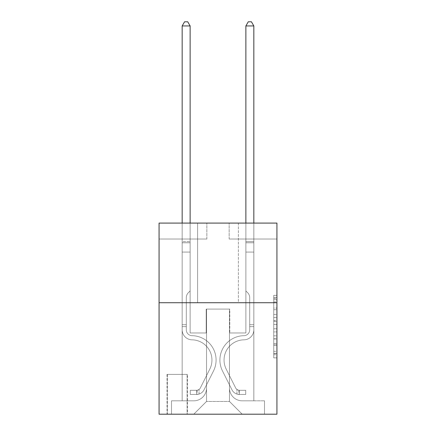<?xml version="1.0" encoding="UTF-8"?>
<svg xmlns="http://www.w3.org/2000/svg" width="436" height="436" viewBox="0 0 436 436"><rect width="100%" height="100%" fill="white"/><g stroke="black" fill="none" stroke-linecap="round" stroke-linejoin="round"><path stroke-width="0.33" stroke-dasharray="2.18 1.64" d="M273.737 314.416L273.737 324.422L276.925 324.422L276.925 354.746L276.925 298.475L276.925 324.422L273.737 324.422L273.737 297.537L273.737 357.874L273.737 295.346L273.737 353.498L276.925 353.498L273.737 353.498L276.925 353.498L273.737 353.498L273.737 343.492L273.737 357.874L276.925 357.874L276.925 295.346L276.925 353.34L276.925 328.798L273.737 328.798L276.925 328.798L276.925 343.492L276.925 299.723L273.737 299.723L276.925 299.723L276.925 357.874L276.925 298.475L276.925 357.874L273.737 357.874L273.737 295.346L276.925 295.346L276.925 298.475L276.925 295.346L276.925 298.475L276.925 295.346L276.925 297.537L276.925 295.346L273.737 295.346L273.737 299.723L276.925 299.723L273.737 299.723L273.737 314.416L276.925 314.416M238.383 223.096L238.383 302.72L197.617 302.72L238.383 302.72L197.617 302.72L238.383 302.72L238.383 223.096L197.617 223.096L197.617 302.72L197.617 223.096L238.383 223.096M187.425 374.388L167.037 374.388L187.425 374.388L187.425 414.2L167.037 414.2L187.425 414.2M167.037 374.388L167.037 414.2M276.925 320.673L276.925 317.544L276.925 320.673L273.737 320.673L273.737 308.089L273.737 345.132L273.737 335.834L276.925 335.834L273.737 335.834L273.737 357.874L276.925 357.874L273.737 357.874L276.925 357.874L273.737 357.874L273.737 295.346L276.925 295.346L273.737 295.346L276.925 295.346L273.737 295.346L273.737 320.673L276.925 320.673M276.925 302.72L276.925 414.2L159.075 414.2L159.075 302.72L276.925 302.72L276.925 223.096L229.145 223.096L276.925 223.096L276.925 239.021L276.925 223.096L159.075 223.096L206.855 223.096L159.075 223.096L159.075 302.72L276.925 302.72L159.075 302.72M182.166 239.021L182.166 400.82L193.791 400.82A12.742 12.742 0 0 0 206.533 388.084L206.533 309.091L206.533 401.458L206.533 309.091L206.533 401.458L206.533 309.091L229.467 309.091L229.467 388.084A12.742 12.742 0 0 0 242.209 400.82L253.834 400.82L253.834 239.021L253.834 400.82L253.834 239.021L253.834 400.82L253.834 239.021L253.834 400.82L253.834 239.021L253.834 400.82L253.834 239.021L253.834 400.82L253.834 239.021L253.834 400.82L253.834 239.021L253.834 400.82L253.834 239.021L253.834 400.82L264.499 400.82L242.209 400.82L253.834 400.82L242.209 400.82L253.834 400.82L242.209 400.82L253.834 400.82L242.209 400.82L253.834 400.82L242.209 400.82L253.834 400.82L242.209 400.82L253.834 400.82L242.209 400.82L253.834 400.82L253.834 239.021L245.871 239.021L253.834 239.021L245.871 239.021L253.834 239.021L245.871 239.021L253.834 239.021L245.871 239.021L253.834 239.021L245.871 239.021L253.834 239.021L245.871 239.021L253.834 239.021L245.871 239.021L253.834 239.021L245.871 239.021L253.834 239.021L245.871 239.021L253.834 239.021L253.834 400.82L242.209 400.82A12.742 12.742 0 0 1 229.467 388.084A12.742 12.742 0 0 0 242.209 400.82A12.742 12.742 0 0 1 229.467 388.084A12.742 12.742 0 0 0 242.209 400.82A12.742 12.742 0 0 1 229.467 388.084A12.742 12.742 0 0 0 242.209 400.82A12.742 12.742 0 0 1 229.467 388.084A12.742 12.742 0 0 0 242.209 400.82A12.742 12.742 0 0 1 229.467 388.084A12.742 12.742 0 0 0 242.209 400.82A12.742 12.742 0 0 1 229.467 388.084A12.742 12.742 0 0 0 242.209 400.82A12.742 12.742 0 0 1 229.467 388.084A12.742 12.742 0 0 0 242.209 400.82A12.742 12.742 0 0 1 229.467 388.084L229.467 309.091L229.467 401.458L206.533 401.458L229.467 401.458L242.209 414.2L264.499 414.2L193.791 414.2L242.209 414.2L229.467 401.458L242.209 414.2L229.467 401.458L229.467 309.091L229.467 401.458L229.467 309.091L206.217 309.091L206.217 332.979L190.129 332.979L190.129 239.021L182.166 239.021L182.166 400.82L193.791 400.82A12.742 12.742 0 0 0 206.533 388.084L206.533 309.091L206.217 309.091L206.217 332.979L190.129 332.979L190.129 239.021L182.166 239.021L182.166 400.82L193.791 400.82L171.501 400.82L193.791 400.82L182.166 400.82L182.166 239.021L182.166 400.82L182.166 239.021L182.166 400.82L182.166 239.021L182.166 400.82L182.166 239.021L182.166 400.82L182.166 239.021L182.166 400.82L182.166 239.021L182.166 400.82L182.166 239.021L190.129 239.021L182.166 239.021L190.129 239.021L182.166 239.021L190.129 239.021L182.166 239.021L190.129 239.021L182.166 239.021L190.129 239.021L182.166 239.021L190.129 239.021L182.166 239.021L190.129 239.021L182.166 239.021L190.129 239.021L182.166 239.021L182.166 400.82L182.166 239.021M206.533 388.084L206.533 309.091L206.217 309.091L206.217 332.979L190.129 332.979L190.129 239.021L190.129 332.979L190.129 239.021L190.129 332.979L190.129 239.021L190.129 332.979L190.129 239.021L190.129 332.979L190.129 239.021L190.129 332.979L190.129 239.021L190.129 332.979L190.129 239.021L190.129 332.979L190.129 239.021L190.129 332.979L206.217 332.979L190.129 332.979L206.217 332.979L190.129 332.979L206.217 332.979L190.129 332.979L206.217 332.979L190.129 332.979L206.217 332.979L190.129 332.979L206.217 332.979L190.129 332.979L206.217 332.979L190.129 332.979L206.217 332.979L206.217 309.091L206.217 332.979L206.217 309.091L206.217 332.979L206.217 309.091L206.217 332.979L206.217 309.091L206.217 332.979L206.217 309.091L206.217 332.979L206.217 309.091L206.217 332.979L206.217 309.091L206.217 332.979L206.217 309.091L206.533 309.091L206.217 309.091L206.533 309.091L206.217 309.091L206.533 309.091L206.217 309.091L206.533 309.091L206.217 309.091L206.533 309.091L206.217 309.091L206.533 309.091L206.217 309.091L206.533 309.091L206.217 309.091L206.533 309.091L206.533 388.084A12.742 12.742 0 0 1 193.791 400.82A12.742 12.742 0 0 0 206.533 388.084A12.742 12.742 0 0 1 193.791 400.82A12.742 12.742 0 0 0 206.533 388.084A12.742 12.742 0 0 1 193.791 400.82A12.742 12.742 0 0 0 206.533 388.084A12.742 12.742 0 0 1 193.791 400.82A12.742 12.742 0 0 0 206.533 388.084A12.742 12.742 0 0 1 193.791 400.82A12.742 12.742 0 0 0 206.533 388.084A12.742 12.742 0 0 1 193.791 400.82A12.742 12.742 0 0 0 206.533 388.084A12.742 12.742 0 0 1 193.791 400.82A12.742 12.742 0 0 0 206.533 388.084M276.925 239.021L229.145 239.021L276.925 239.021M159.075 239.021L206.855 239.021L159.075 239.021L159.075 223.096L159.075 239.021M167.359 414.2L187.104 414.2L167.359 414.2L167.359 374.388L187.104 374.388L187.104 414.2L187.104 374.388L167.359 374.388L167.359 414.2M171.501 414.2L193.791 414.2L206.533 401.458L193.791 414.2L206.533 401.458L193.791 414.2L171.501 414.2L171.501 400.82L171.501 414.2M229.783 309.091L229.467 309.091L229.783 309.091L229.467 309.091L229.783 309.091L229.467 309.091L229.783 309.091L229.467 309.091L229.783 309.091L229.467 309.091L229.783 309.091L229.467 309.091L229.783 309.091L229.467 309.091L229.783 309.091L229.467 309.091L229.783 309.091L229.467 309.091L229.783 309.091L229.783 332.979L229.783 309.091M229.145 239.021L229.145 223.096L229.145 239.021M206.855 239.021L206.855 223.096L206.855 239.021M264.499 400.82L264.499 414.2L264.499 400.82M245.871 239.021L245.871 332.979L229.783 332.979L245.871 332.979L229.783 332.979L245.871 332.979L229.783 332.979L245.871 332.979L229.783 332.979L245.871 332.979L229.783 332.979L245.871 332.979L229.783 332.979L245.871 332.979L229.783 332.979L245.871 332.979L229.783 332.979L245.871 332.979L229.783 332.979L245.871 332.979L245.871 239.021M273.737 324.422L276.925 324.422L273.737 324.422M273.737 297.537L273.737 295.346L273.737 297.537L276.925 297.537L273.737 297.537M273.737 344.98L273.737 331.927L273.737 344.98L276.925 344.98L273.737 344.98M273.737 331.927L273.737 328.798L276.925 328.798L273.737 328.798L273.737 331.927L276.925 331.927L273.737 331.927M273.737 308.089L273.737 299.723L273.737 308.089L276.925 308.089L273.737 308.089M273.737 295.346L276.925 295.346L273.737 295.346L273.737 298.475L273.737 295.346L276.925 295.346M273.737 357.874L276.925 357.874L273.737 357.874L273.737 354.746L273.737 357.874M186.308 324.7L186.308 326.613L182.166 326.613L182.166 324.7L182.166 329.801L182.166 25.942L182.166 252.079L182.166 25.942L190.129 25.942L190.129 241.571L190.129 25.942L182.166 25.942L184.559 21.8L187.742 21.8L184.559 21.8L182.166 25.942L182.166 252.079L182.166 25.942L190.129 25.942L187.742 21.8L190.129 25.942L190.129 252.079L182.166 252.079L182.166 25.942L184.559 21.8L187.742 21.8L184.559 21.8L182.166 25.942L182.166 252.079L182.166 25.942L190.129 25.942L182.166 25.942L184.559 21.8L187.742 21.8L190.129 25.942L187.742 21.8L184.559 21.8L182.166 25.942L182.166 252.079L190.129 252.079L190.129 290.937L188.336 292.73A6.921 6.921 -9 0 0 186.308 297.625A6.921 6.921 171 0 1 188.336 292.73L190.129 290.937L190.129 25.942L190.129 252.079L182.166 252.079L182.166 329.801A10.033 10.033 -9 0 0 192.042 339.835A10.033 10.033 171 0 1 182.166 329.801L182.166 252.079L190.129 252.079L190.129 290.937L188.336 292.73A6.921 6.921 -34.2 0 0 186.308 297.625A6.921 6.921 145.8 0 1 188.336 292.73L190.129 290.937L190.129 25.942L182.166 25.942L190.129 25.942L187.742 21.8L190.129 25.942L190.129 252.079L182.166 252.079L182.166 329.801A10.033 10.033 -34.2 0 0 192.042 339.835A10.033 10.033 171 0 1 182.166 329.801L182.166 252.079L190.129 252.079L190.129 290.937L188.336 292.73A6.921 6.921 -34.2 0 0 186.308 297.625A6.921 6.921 145.8 0 1 188.336 292.73L190.129 290.937L190.129 25.942L182.166 25.942L184.559 21.8L187.742 21.8L184.559 21.8L182.166 25.942L182.166 241.571L182.166 25.942L190.129 25.942L187.742 21.8L190.129 25.942L190.129 252.079L182.166 252.079L182.166 329.801A10.033 10.033 -34.2 0 0 192.042 339.835A10.033 10.033 171 0 1 182.166 329.801L182.166 252.079L190.129 252.079L190.129 290.937L188.336 292.73A6.921 6.921 -34.2 0 0 186.308 297.625A6.921 6.921 145.8 0 1 188.336 292.73L190.129 290.937L190.129 25.942L182.166 25.942L184.559 21.8L187.742 21.8L184.559 21.8L182.166 25.942L182.166 242.759L182.166 25.942L190.129 25.942L187.742 21.8L190.129 25.942L190.129 252.079L182.166 252.079L182.166 329.801A10.033 10.033 -34.2 0 0 192.042 339.835A20.225 20.225 171 0 1 209.792 369.139A20.225 20.225 -9 0 0 192.042 339.835A10.033 10.033 145.8 0 1 182.166 329.801L182.166 252.079L190.129 252.079L190.129 290.937L188.336 292.73A6.921 6.921 -34.2 0 0 186.308 297.625A6.921 6.921 145.8 0 1 188.336 292.73L190.129 290.937L190.129 25.942L182.166 25.942L184.559 21.8L187.742 21.8L184.559 21.8L182.166 25.942L182.166 329.801A10.033 10.033 -34.2 0 0 192.042 339.835A10.033 10.033 145.8 0 1 182.166 329.801L182.166 252.079L190.129 252.079L190.129 290.937L188.336 292.73A6.921 6.921 -34.2 0 0 186.308 297.625A6.921 6.921 145.8 0 1 188.336 292.73L190.129 290.937L190.129 252.079L182.166 252.079L182.166 329.801A10.033 10.033 -34.2 0 0 192.042 339.835A10.033 10.033 145.8 0 1 182.166 329.801L182.166 252.079L190.129 252.079L190.129 242.759L190.129 290.937L188.336 292.73A6.921 6.921 -34.2 0 0 186.308 297.625A6.921 6.921 145.8 0 1 188.336 292.73L190.129 290.937L190.129 252.079L182.166 252.079L182.166 329.801A10.033 10.033 -34.2 0 0 192.042 339.835A20.225 20.225 145.8 0 1 209.792 369.139A20.225 20.225 -9 0 0 192.042 339.835A10.033 10.033 145.8 0 1 182.166 329.801L182.166 252.079L190.129 252.079L190.129 241.571L190.129 290.937L188.336 292.73A6.921 6.921 -34.2 0 0 186.308 297.625A6.921 6.921 145.8 0 1 188.336 292.73L190.129 290.937L190.129 252.079L182.166 252.079L182.166 329.801A10.033 10.033 -34.2 0 0 192.042 339.835A10.033 10.033 145.8 0 1 182.166 329.801L182.166 252.079L190.129 252.079L190.129 25.942L187.742 21.8L190.129 25.942L190.129 290.937L188.336 292.73A6.921 6.921 -34.2 0 0 186.308 297.625A6.921 6.921 145.8 0 1 188.336 292.73L190.129 290.937L190.129 252.079L182.166 252.079L182.166 329.801L182.166 326.613L186.308 326.613L186.308 324.7L182.166 324.7L186.308 324.7L186.308 329.801L186.308 297.625L186.308 329.801A5.891 5.891 -9 0 0 192.107 335.693A5.891 5.891 171 0 1 186.308 329.801L186.308 297.625L186.308 329.801L186.308 324.7L182.166 324.7L186.308 324.7L186.308 329.801A5.891 5.891 -34.2 0 0 192.107 335.693A5.891 5.891 171 0 1 186.308 329.801L186.308 297.625L186.308 329.801A5.891 5.891 -34.2 0 0 192.107 335.693A5.891 5.891 171 0 1 186.308 329.801L186.308 297.625L186.308 329.801L186.308 324.7L182.166 324.7L186.308 324.7L186.308 329.801A5.891 5.891 -34.2 0 0 192.107 335.693A24.367 24.367 171 0 1 213.493 371.003A24.367 24.367 -9 0 0 192.107 335.693A5.891 5.891 145.8 0 1 186.308 329.801L186.308 297.625L186.308 329.801A5.891 5.891 -34.2 0 0 192.107 335.693A5.891 5.891 145.8 0 1 186.308 329.801L186.308 297.625L186.308 329.801L186.308 324.7L182.166 324.7L186.308 324.7L186.308 329.801A5.891 5.891 -34.2 0 0 192.107 335.693A5.891 5.891 145.8 0 1 186.308 329.801L186.308 297.625L186.308 329.801A5.891 5.891 -34.2 0 0 192.107 335.693A24.367 24.367 145.8 0 1 213.493 371.003A24.367 24.367 -9 0 0 192.107 335.693A5.891 5.891 145.8 0 1 186.308 329.801L186.308 297.625L186.308 329.801L186.308 324.7L182.166 324.7M196.658 394.449A8.442 8.442 -9 0 0 204.043 389.8L213.493 371.003A24.367 24.367 -9 0 0 192.107 335.693A5.891 5.891 145.8 0 1 186.308 329.801A5.891 5.891 -34.2 0 0 192.107 335.693A5.891 5.891 145.8 0 1 186.308 329.801L186.308 297.625L186.308 329.801A5.891 5.891 -34.2 0 0 192.107 335.693A24.367 24.367 145.8 0 1 213.493 371.003L204.043 389.8L213.493 371.003A24.367 24.367 -34.2 0 0 192.107 335.693A5.891 5.891 145.8 0 1 186.308 329.801A5.891 5.891 145.8 0 0 192.107 335.693A5.891 5.891 145.8 0 1 186.308 329.801A5.891 5.891 145.8 0 0 192.107 335.693A24.367 24.367 145.8 0 1 213.493 371.003A24.367 24.367 -34.2 0 0 192.107 335.693A5.891 5.891 145.8 0 1 186.308 329.801A5.891 5.891 145.8 0 0 192.107 335.693A24.367 24.367 145.8 0 1 213.493 371.003A24.367 24.367 -34.2 0 0 192.107 335.693A5.891 5.891 145.8 0 1 186.308 329.801A5.891 5.891 145.8 0 0 192.107 335.693A5.891 5.891 145.8 0 1 186.308 329.801A5.891 5.891 145.8 0 0 192.107 335.693A24.367 24.367 145.8 0 1 213.493 371.003L204.043 389.8L213.493 371.003A24.367 24.367 -34.2 0 0 192.107 335.693A5.891 5.891 145.8 0 1 186.308 329.801A5.891 5.891 145.8 0 0 192.107 335.693A24.367 24.367 145.8 0 1 213.493 371.003A24.367 24.367 -34.2 0 0 192.107 335.693A5.891 5.891 145.8 0 1 186.308 329.801A5.891 5.891 145.8 0 0 192.107 335.693A5.891 5.891 145.8 0 1 186.308 329.801A5.891 5.891 145.8 0 0 192.107 335.693A24.367 24.367 145.8 0 1 213.493 371.003A24.367 24.367 -34.2 0 0 192.107 335.693A5.891 5.891 145.8 0 1 186.308 329.801A5.891 5.891 145.8 0 0 192.107 335.693A24.367 24.367 145.8 0 1 213.493 371.003L204.043 389.8A8.442 8.442 171 0 1 199.05 394.057A8.442 8.442 -9 0 0 204.043 389.8L213.493 371.003A24.367 24.367 -34.2 0 0 192.107 335.693A24.367 24.367 -34.2 0 1 213.493 371.003A24.367 24.367 -34.2 0 0 192.107 335.693A24.367 24.367 -34.2 0 1 213.493 371.003L204.043 389.8L213.493 371.003A24.367 24.367 -34.2 0 0 192.107 335.693A24.367 24.367 -34.2 0 1 213.493 371.003L204.043 389.8L213.493 371.003A24.367 24.367 -34.2 0 0 192.107 335.693A24.367 24.367 -34.2 0 1 213.493 371.003A24.367 24.367 -34.2 0 0 192.107 335.693A24.367 24.367 -34.2 0 1 213.493 371.003L204.043 389.8A8.442 8.442 145.8 0 1 199.05 394.057C196.592 394.58 196.592 394.58 199.05 394.057C196.592 394.58 196.592 394.58 199.05 394.057A8.442 8.442 -34.2 0 0 204.043 389.8L213.493 371.003A24.367 24.367 -34.2 0 0 192.107 335.693A24.367 24.367 -34.2 0 1 213.493 371.003L204.043 389.8L213.493 371.003A24.367 24.367 -34.2 0 0 192.107 335.693A24.367 24.367 -34.2 0 1 213.493 371.003A24.367 24.367 -34.2 0 0 192.107 335.693A24.367 24.367 -34.2 0 1 213.493 371.003L204.043 389.8L213.493 371.003A24.367 24.367 -34.2 0 0 192.107 335.693A24.367 24.367 -34.2 0 1 213.493 371.003L204.043 389.8A8.442 8.442 145.8 0 1 199.05 394.057C196.592 394.58 196.592 394.58 199.05 394.057C196.592 394.58 196.592 394.58 199.05 394.057A8.442 8.442 -34.2 0 0 204.043 389.8L213.493 371.003L204.043 389.8A8.442 8.442 145.8 0 1 199.05 394.057C196.592 394.58 196.592 394.58 199.05 394.057C196.592 394.58 196.592 394.58 199.05 394.057A8.442 8.442 -34.2 0 0 204.043 389.8L213.493 371.003L204.043 389.8A8.442 8.442 145.8 0 1 199.05 394.057C196.592 394.58 196.592 394.58 199.05 394.057C196.592 394.58 196.592 394.58 199.05 394.057A8.442 8.442 -34.2 0 0 204.043 389.8L213.493 371.003L204.043 389.8A8.442 8.442 145.8 0 1 199.05 394.057C196.592 394.58 196.592 394.58 199.05 394.057C196.592 394.58 196.592 394.58 199.05 394.057A8.442 8.442 -34.2 0 0 204.043 389.8L213.493 371.003L204.043 389.8A8.442 8.442 145.8 0 1 199.05 394.057C196.592 394.58 196.592 394.58 199.05 394.057C196.592 394.58 196.592 394.58 199.05 394.057A8.442 8.442 -34.2 0 0 204.043 389.8L213.493 371.003L204.043 389.8A8.442 8.442 145.8 0 1 199.05 394.057C196.592 394.58 196.592 394.58 199.05 394.057C196.592 394.58 196.592 394.58 199.05 394.057A8.442 8.442 -34.2 0 0 204.043 389.8L213.493 371.003L204.043 389.8A8.442 8.442 145.8 0 1 199.05 394.057C196.592 394.58 196.592 394.58 199.05 394.057C196.592 394.58 196.592 394.58 199.05 394.057A8.442 8.442 -34.2 0 0 204.043 389.8A8.442 8.442 -9 0 1 196.658 394.449L196.658 390.307A4.3 4.3 -9 0 0 200.342 387.942L209.792 369.139A20.225 20.225 -9 0 0 192.042 339.835A10.033 10.033 145.8 0 1 182.166 329.801A10.033 10.033 -34.2 0 0 192.042 339.835A20.225 20.225 145.8 0 1 209.792 369.139L200.342 387.942L209.792 369.139A20.225 20.225 -34.2 0 0 192.042 339.835A10.033 10.033 145.8 0 1 182.166 329.801A10.033 10.033 145.8 0 0 192.042 339.835A10.033 10.033 145.8 0 1 182.166 329.801A10.033 10.033 145.8 0 0 192.042 339.835A20.225 20.225 145.8 0 1 209.792 369.139A20.225 20.225 -34.2 0 0 192.042 339.835A10.033 10.033 145.8 0 1 182.166 329.801A10.033 10.033 145.8 0 0 192.042 339.835A20.225 20.225 145.8 0 1 209.792 369.139A20.225 20.225 -34.2 0 0 192.042 339.835A10.033 10.033 145.8 0 1 182.166 329.801A10.033 10.033 145.8 0 0 192.042 339.835A10.033 10.033 145.8 0 1 182.166 329.801A10.033 10.033 145.8 0 0 192.042 339.835A20.225 20.225 145.8 0 1 209.792 369.139L200.342 387.942L209.792 369.139A20.225 20.225 -34.2 0 0 192.042 339.835A10.033 10.033 145.8 0 1 182.166 329.801A10.033 10.033 145.8 0 0 192.042 339.835A20.225 20.225 145.8 0 1 209.792 369.139A20.225 20.225 -34.2 0 0 192.042 339.835A10.033 10.033 145.8 0 1 182.166 329.801A10.033 10.033 145.8 0 0 192.042 339.835A10.033 10.033 145.8 0 1 182.166 329.801A10.033 10.033 145.8 0 0 192.042 339.835A20.225 20.225 145.8 0 1 209.792 369.139A20.225 20.225 -34.2 0 0 192.042 339.835A10.033 10.033 145.8 0 1 182.166 329.801A10.033 10.033 145.8 0 0 192.042 339.835A20.225 20.225 145.8 0 1 209.792 369.139L200.342 387.942A4.3 4.3 171 0 1 199.05 389.473C196.636 390.585 196.636 390.585 199.05 389.473C196.636 390.585 196.636 390.585 199.05 389.473A4.3 4.3 -9 0 0 200.342 387.942L209.792 369.139A20.225 20.225 -34.2 0 0 192.042 339.835A20.225 20.225 -34.2 0 1 209.792 369.139A20.225 20.225 -34.2 0 0 192.042 339.835A20.225 20.225 -34.2 0 1 209.792 369.139L200.342 387.942L209.792 369.139A20.225 20.225 -34.2 0 0 192.042 339.835A20.225 20.225 -34.2 0 1 209.792 369.139L200.342 387.942L209.792 369.139A20.225 20.225 -34.2 0 0 192.042 339.835A20.225 20.225 -34.2 0 1 209.792 369.139A20.225 20.225 -34.2 0 0 192.042 339.835A20.225 20.225 -34.2 0 1 209.792 369.139L200.342 387.942A4.3 4.3 145.8 0 1 199.05 389.473C196.636 390.585 196.636 390.585 199.05 389.473C196.636 390.585 196.636 390.585 199.05 389.473A4.3 4.3 -34.2 0 0 200.342 387.942L209.792 369.139A20.225 20.225 -34.2 0 0 192.042 339.835A20.225 20.225 -34.2 0 1 209.792 369.139L200.342 387.942L209.792 369.139A20.225 20.225 -34.2 0 0 192.042 339.835A20.225 20.225 -34.2 0 1 209.792 369.139A20.225 20.225 -34.2 0 0 192.042 339.835A20.225 20.225 -34.2 0 1 209.792 369.139L200.342 387.942L209.792 369.139A20.225 20.225 -34.2 0 0 192.042 339.835A20.225 20.225 -34.2 0 1 209.792 369.139L200.342 387.942A4.3 4.3 145.8 0 1 199.05 389.473C196.636 390.585 196.636 390.585 199.05 389.473C196.636 390.585 196.636 390.585 199.05 389.473A4.3 4.3 -34.2 0 0 200.342 387.942L209.792 369.139L200.342 387.942A4.3 4.3 145.8 0 1 199.05 389.473C196.636 390.585 196.636 390.585 199.05 389.473C196.636 390.585 196.636 390.585 199.05 389.473A4.3 4.3 -34.2 0 0 200.342 387.942L209.792 369.139L200.342 387.942A4.3 4.3 145.8 0 1 199.05 389.473C196.636 390.585 196.636 390.585 199.05 389.473C196.636 390.585 196.636 390.585 199.05 389.473A4.3 4.3 -34.2 0 0 200.342 387.942L209.792 369.139L200.342 387.942A4.3 4.3 145.8 0 1 199.05 389.473C196.636 390.585 196.636 390.585 199.05 389.473C196.636 390.585 196.636 390.585 199.05 389.473A4.3 4.3 -34.2 0 0 200.342 387.942L209.792 369.139L200.342 387.942A4.3 4.3 145.8 0 1 199.05 389.473C196.636 390.585 196.636 390.585 199.05 389.473C196.636 390.585 196.636 390.585 199.05 389.473A4.3 4.3 -34.2 0 0 200.342 387.942L209.792 369.139L200.342 387.942A4.3 4.3 145.8 0 1 199.05 389.473C196.636 390.585 196.636 390.585 199.05 389.473C196.636 390.585 196.636 390.585 199.05 389.473A4.3 4.3 -34.2 0 0 200.342 387.942L209.792 369.139L200.342 387.942A4.3 4.3 145.8 0 1 199.05 389.473C196.636 390.585 196.636 390.585 199.05 389.473C196.636 390.585 196.636 390.585 199.05 389.473A4.3 4.3 -34.2 0 0 200.342 387.942A4.3 4.3 -9 0 1 196.658 390.307L196.658 394.449L190.292 394.455L196.658 394.449A8.442 8.442 -34.2 0 0 204.043 389.8A8.442 8.442 -34.2 0 1 196.658 394.449L196.658 390.307L190.292 390.313L196.658 390.307A4.3 4.3 -34.2 0 0 200.342 387.942A4.3 4.3 -34.2 0 1 196.658 390.307L196.658 394.449L190.292 394.455L190.292 390.313L190.292 394.455L196.658 394.449A8.442 8.442 -34.2 0 0 204.043 389.8A8.442 8.442 -34.2 0 1 196.658 394.449L196.658 390.307L190.292 390.313L196.658 390.307A4.3 4.3 -34.2 0 0 200.342 387.942A4.3 4.3 -34.2 0 1 196.658 390.307L196.658 394.449L190.292 394.455L190.292 390.313L190.292 394.455L196.658 394.449A8.442 8.442 -34.2 0 0 204.043 389.8A8.442 8.442 -34.2 0 1 196.658 394.449L196.658 390.307L190.292 390.313L196.658 390.307A4.3 4.3 -34.2 0 0 200.342 387.942A4.3 4.3 -34.2 0 1 196.658 390.307L196.658 394.449L190.292 394.455L190.292 390.313L190.292 394.455L196.658 394.449A8.442 8.442 -34.2 0 0 204.043 389.8A8.442 8.442 -34.2 0 1 196.658 394.449L196.658 390.307L190.292 390.313L196.658 390.307A4.3 4.3 -34.2 0 0 200.342 387.942A4.3 4.3 -34.2 0 1 196.658 390.307L196.658 394.449L190.292 394.455L190.292 390.313L190.292 394.455L196.658 394.449A8.442 8.442 -34.2 0 0 204.043 389.8A8.442 8.442 -34.2 0 1 196.658 394.449L196.658 390.307L190.292 390.313L196.658 390.307A4.3 4.3 -34.2 0 0 200.342 387.942A4.3 4.3 -34.2 0 1 196.658 390.307L196.658 394.449L190.292 394.455L190.292 390.313L190.292 394.455L196.658 394.449A8.442 8.442 -34.2 0 0 204.043 389.8A8.442 8.442 -34.2 0 1 196.658 394.449L196.658 390.307L190.292 390.313L196.658 390.307A4.3 4.3 -34.2 0 0 200.342 387.942A4.3 4.3 -34.2 0 1 196.658 390.307L196.658 394.449L190.292 394.455L190.292 390.313L190.292 394.455L196.658 394.449A8.442 8.442 -34.2 0 0 204.043 389.8A8.442 8.442 -34.2 0 1 196.658 394.449L196.658 390.307L190.292 390.313L196.658 390.307A4.3 4.3 -34.2 0 0 200.342 387.942A4.3 4.3 -34.2 0 1 196.658 390.307L196.658 394.449L190.292 394.455L190.292 390.313L190.292 394.455L196.658 394.449A8.442 8.442 -34.2 0 0 204.043 389.8A8.442 8.442 -34.2 0 1 196.658 394.449L196.658 390.307L190.292 390.313L196.658 390.307A4.3 4.3 -34.2 0 0 200.342 387.942A4.3 4.3 -34.2 0 1 196.658 390.307L196.658 394.449L190.292 394.455L190.292 390.313L190.292 394.455L196.658 394.449M249.692 324.7L249.692 326.613L253.834 326.613L253.834 324.7L253.834 329.801L253.834 25.942L253.834 252.079L253.834 25.942L245.871 25.942L245.871 241.571L245.871 25.942L253.834 25.942L251.441 21.8L248.258 21.8L251.441 21.8L253.834 25.942L253.834 252.079L253.834 25.942L245.871 25.942L248.258 21.8L245.871 25.942L245.871 252.079L253.834 252.079L253.834 25.942L251.441 21.8L248.258 21.8L251.441 21.8L253.834 25.942L253.834 252.079L253.834 25.942L245.871 25.942L253.834 25.942L251.441 21.8L248.258 21.8L245.871 25.942L248.258 21.8L251.441 21.8L253.834 25.942L253.834 252.079L245.871 252.079L245.871 290.937L247.664 292.73A6.921 6.921 9 0 1 249.692 297.625A6.921 6.921 -171 0 0 247.664 292.73L245.871 290.937L245.871 25.942L245.871 252.079L253.834 252.079L253.834 329.801A10.033 10.033 9 0 1 243.958 339.835A10.033 10.033 -171 0 0 253.834 329.801L253.834 252.079L245.871 252.079L245.871 290.937L247.664 292.73A6.921 6.921 34.2 0 1 249.692 297.625A6.921 6.921 -145.8 0 0 247.664 292.73L245.871 290.937L245.871 25.942L253.834 25.942L245.871 25.942L248.258 21.8L245.871 25.942L245.871 252.079L253.834 252.079L253.834 329.801A10.033 10.033 34.2 0 1 243.958 339.835A10.033 10.033 -171 0 0 253.834 329.801L253.834 252.079L245.871 252.079L245.871 290.937L247.664 292.73A6.921 6.921 34.2 0 1 249.692 297.625A6.921 6.921 -145.8 0 0 247.664 292.73L245.871 290.937L245.871 25.942L253.834 25.942L251.441 21.8L248.258 21.8L251.441 21.8L253.834 25.942L253.834 241.571L253.834 25.942L245.871 25.942L248.258 21.8L245.871 25.942L245.871 252.079L253.834 252.079L253.834 329.801A10.033 10.033 34.2 0 1 243.958 339.835A10.033 10.033 -171 0 0 253.834 329.801L253.834 252.079L245.871 252.079L245.871 290.937L247.664 292.73A6.921 6.921 34.2 0 1 249.692 297.625A6.921 6.921 -145.8 0 0 247.664 292.73L245.871 290.937L245.871 25.942L253.834 25.942L251.441 21.8L248.258 21.8L251.441 21.8L253.834 25.942L253.834 242.759L253.834 25.942L245.871 25.942L248.258 21.8L245.871 25.942L245.871 252.079L253.834 252.079L253.834 329.801A10.033 10.033 34.2 0 1 243.958 339.835A20.225 20.225 -171 0 0 226.208 369.139A20.225 20.225 9 0 1 243.958 339.835A10.033 10.033 -145.8 0 0 253.834 329.801L253.834 252.079L245.871 252.079L245.871 290.937L247.664 292.73A6.921 6.921 34.2 0 1 249.692 297.625A6.921 6.921 -145.8 0 0 247.664 292.73L245.871 290.937L245.871 25.942L253.834 25.942L251.441 21.8L248.258 21.8L251.441 21.8L253.834 25.942L253.834 329.801A10.033 10.033 34.2 0 1 243.958 339.835A10.033 10.033 -145.8 0 0 253.834 329.801L253.834 252.079L245.871 252.079L245.871 290.937L247.664 292.73A6.921 6.921 34.2 0 1 249.692 297.625A6.921 6.921 -145.8 0 0 247.664 292.73L245.871 290.937L245.871 252.079L253.834 252.079L253.834 329.801A10.033 10.033 34.2 0 1 243.958 339.835A10.033 10.033 -145.8 0 0 253.834 329.801L253.834 252.079L245.871 252.079L245.871 242.759L245.871 290.937L247.664 292.73A6.921 6.921 34.2 0 1 249.692 297.625A6.921 6.921 -145.8 0 0 247.664 292.73L245.871 290.937L245.871 252.079L253.834 252.079L253.834 329.801A10.033 10.033 34.2 0 1 243.958 339.835A20.225 20.225 -145.8 0 0 226.208 369.139A20.225 20.225 9 0 1 243.958 339.835A10.033 10.033 -145.8 0 0 253.834 329.801L253.834 252.079L245.871 252.079L245.871 241.571L245.871 290.937L247.664 292.73A6.921 6.921 34.2 0 1 249.692 297.625A6.921 6.921 -145.8 0 0 247.664 292.73L245.871 290.937L245.871 252.079L253.834 252.079L253.834 329.801A10.033 10.033 34.2 0 1 243.958 339.835A10.033 10.033 -145.8 0 0 253.834 329.801L253.834 252.079L245.871 252.079L245.871 25.942L248.258 21.8L245.871 25.942L245.871 290.937L247.664 292.73A6.921 6.921 34.2 0 1 249.692 297.625A6.921 6.921 -145.8 0 0 247.664 292.73L245.871 290.937L245.871 252.079L253.834 252.079L253.834 329.801L253.834 326.613L249.692 326.613L249.692 324.7L253.834 324.7L249.692 324.7L249.692 329.801L249.692 297.625L249.692 329.801A5.891 5.891 9 0 1 243.893 335.693A5.891 5.891 -171 0 0 249.692 329.801L249.692 297.625L249.692 329.801L249.692 324.7L253.834 324.7L249.692 324.7L249.692 329.801A5.891 5.891 34.2 0 1 243.893 335.693A5.891 5.891 -171 0 0 249.692 329.801L249.692 297.625L249.692 329.801A5.891 5.891 34.2 0 1 243.893 335.693A5.891 5.891 -171 0 0 249.692 329.801L249.692 297.625L249.692 329.801L249.692 324.7L253.834 324.7L249.692 324.7L249.692 329.801A5.891 5.891 34.2 0 1 243.893 335.693A24.367 24.367 -171 0 0 222.507 371.003A24.367 24.367 9 0 1 243.893 335.693A5.891 5.891 -145.8 0 0 249.692 329.801L249.692 297.625L249.692 329.801A5.891 5.891 34.2 0 1 243.893 335.693A5.891 5.891 -145.8 0 0 249.692 329.801L249.692 297.625L249.692 329.801L249.692 324.7L253.834 324.7L249.692 324.7L249.692 329.801A5.891 5.891 34.2 0 1 243.893 335.693A5.891 5.891 -145.8 0 0 249.692 329.801L249.692 297.625L249.692 329.801A5.891 5.891 34.2 0 1 243.893 335.693A24.367 24.367 -145.8 0 0 222.507 371.003A24.367 24.367 9 0 1 243.893 335.693A5.891 5.891 -145.8 0 0 249.692 329.801L249.692 297.625L249.692 329.801L249.692 324.7L253.834 324.7M239.342 394.449A8.442 8.442 9 0 1 231.957 389.8L222.507 371.003A24.367 24.367 9 0 1 243.893 335.693A5.891 5.891 -145.8 0 0 249.692 329.801A5.891 5.891 34.2 0 1 243.893 335.693A5.891 5.891 -145.8 0 0 249.692 329.801L249.692 297.625L249.692 329.801A5.891 5.891 34.2 0 1 243.893 335.693A24.367 24.367 -145.8 0 0 222.507 371.003L231.957 389.8L222.507 371.003A24.367 24.367 34.2 0 1 243.893 335.693A5.891 5.891 -145.8 0 0 249.692 329.801A5.891 5.891 -145.8 0 1 243.893 335.693A5.891 5.891 -145.8 0 0 249.692 329.801A5.891 5.891 -145.8 0 1 243.893 335.693A24.367 24.367 -145.8 0 0 222.507 371.003A24.367 24.367 34.2 0 1 243.893 335.693A5.891 5.891 -145.8 0 0 249.692 329.801A5.891 5.891 -145.8 0 1 243.893 335.693A24.367 24.367 -145.8 0 0 222.507 371.003A24.367 24.367 34.2 0 1 243.893 335.693A5.891 5.891 -145.8 0 0 249.692 329.801A5.891 5.891 -145.8 0 1 243.893 335.693A5.891 5.891 -145.8 0 0 249.692 329.801A5.891 5.891 -145.8 0 1 243.893 335.693A24.367 24.367 -145.8 0 0 222.507 371.003L231.957 389.8L222.507 371.003A24.367 24.367 34.2 0 1 243.893 335.693A5.891 5.891 -145.8 0 0 249.692 329.801A5.891 5.891 -145.8 0 1 243.893 335.693A24.367 24.367 -145.8 0 0 222.507 371.003A24.367 24.367 34.2 0 1 243.893 335.693A5.891 5.891 -145.8 0 0 249.692 329.801A5.891 5.891 -145.8 0 1 243.893 335.693A5.891 5.891 -145.8 0 0 249.692 329.801A5.891 5.891 -145.8 0 1 243.893 335.693A24.367 24.367 -145.8 0 0 222.507 371.003A24.367 24.367 34.2 0 1 243.893 335.693A5.891 5.891 -145.8 0 0 249.692 329.801A5.891 5.891 -145.8 0 1 243.893 335.693A24.367 24.367 -145.8 0 0 222.507 371.003L231.957 389.8A8.442 8.442 -171 0 0 236.95 394.057A8.442 8.442 9 0 1 231.957 389.8L222.507 371.003A24.367 24.367 34.2 0 1 243.893 335.693A24.367 24.367 34.2 0 0 222.507 371.003A24.367 24.367 34.2 0 1 243.893 335.693A24.367 24.367 34.2 0 0 222.507 371.003L231.957 389.8L222.507 371.003A24.367 24.367 34.2 0 1 243.893 335.693A24.367 24.367 34.2 0 0 222.507 371.003L231.957 389.8L222.507 371.003A24.367 24.367 34.2 0 1 243.893 335.693A24.367 24.367 34.2 0 0 222.507 371.003A24.367 24.367 34.2 0 1 243.893 335.693A24.367 24.367 34.2 0 0 222.507 371.003L231.957 389.8A8.442 8.442 -145.8 0 0 236.95 394.057C239.408 394.58 239.408 394.58 236.95 394.057C239.408 394.58 239.408 394.58 236.95 394.057A8.442 8.442 34.2 0 1 231.957 389.8L222.507 371.003A24.367 24.367 34.2 0 1 243.893 335.693A24.367 24.367 34.2 0 0 222.507 371.003L231.957 389.8L222.507 371.003A24.367 24.367 34.2 0 1 243.893 335.693A24.367 24.367 34.2 0 0 222.507 371.003A24.367 24.367 34.2 0 1 243.893 335.693A24.367 24.367 34.2 0 0 222.507 371.003L231.957 389.8L222.507 371.003A24.367 24.367 34.2 0 1 243.893 335.693A24.367 24.367 34.2 0 0 222.507 371.003L231.957 389.8A8.442 8.442 -145.8 0 0 236.95 394.057C239.408 394.58 239.408 394.58 236.95 394.057C239.408 394.58 239.408 394.58 236.95 394.057A8.442 8.442 34.2 0 1 231.957 389.8L222.507 371.003L231.957 389.8A8.442 8.442 -145.8 0 0 236.95 394.057C239.408 394.58 239.408 394.58 236.95 394.057C239.408 394.58 239.408 394.58 236.95 394.057A8.442 8.442 34.2 0 1 231.957 389.8L222.507 371.003L231.957 389.8A8.442 8.442 -145.8 0 0 236.95 394.057C239.408 394.58 239.408 394.58 236.95 394.057C239.408 394.58 239.408 394.58 236.95 394.057A8.442 8.442 34.2 0 1 231.957 389.8L222.507 371.003L231.957 389.8A8.442 8.442 -145.8 0 0 236.95 394.057C239.408 394.58 239.408 394.58 236.95 394.057C239.408 394.58 239.408 394.58 236.95 394.057A8.442 8.442 34.2 0 1 231.957 389.8L222.507 371.003L231.957 389.8A8.442 8.442 -145.8 0 0 236.95 394.057C239.408 394.58 239.408 394.58 236.95 394.057C239.408 394.58 239.408 394.58 236.95 394.057A8.442 8.442 34.2 0 1 231.957 389.8L222.507 371.003L231.957 389.8A8.442 8.442 -145.8 0 0 236.95 394.057C239.408 394.58 239.408 394.58 236.95 394.057C239.408 394.58 239.408 394.58 236.95 394.057A8.442 8.442 34.2 0 1 231.957 389.8L222.507 371.003L231.957 389.8A8.442 8.442 -145.8 0 0 236.95 394.057C239.408 394.58 239.408 394.58 236.95 394.057C239.408 394.58 239.408 394.58 236.95 394.057A8.442 8.442 34.2 0 1 231.957 389.8A8.442 8.442 9 0 0 239.342 394.449L239.342 390.307A4.3 4.3 9 0 1 235.658 387.942L226.208 369.139A20.225 20.225 9 0 1 243.958 339.835A10.033 10.033 -145.8 0 0 253.834 329.801A10.033 10.033 34.2 0 1 243.958 339.835A20.225 20.225 -145.8 0 0 226.208 369.139L235.658 387.942L226.208 369.139A20.225 20.225 34.2 0 1 243.958 339.835A10.033 10.033 -145.8 0 0 253.834 329.801A10.033 10.033 -145.8 0 1 243.958 339.835A10.033 10.033 -145.8 0 0 253.834 329.801A10.033 10.033 -145.8 0 1 243.958 339.835A20.225 20.225 -145.8 0 0 226.208 369.139A20.225 20.225 34.2 0 1 243.958 339.835A10.033 10.033 -145.8 0 0 253.834 329.801A10.033 10.033 -145.8 0 1 243.958 339.835A20.225 20.225 -145.8 0 0 226.208 369.139A20.225 20.225 34.2 0 1 243.958 339.835A10.033 10.033 -145.8 0 0 253.834 329.801A10.033 10.033 -145.8 0 1 243.958 339.835A10.033 10.033 -145.8 0 0 253.834 329.801A10.033 10.033 -145.8 0 1 243.958 339.835A20.225 20.225 -145.8 0 0 226.208 369.139L235.658 387.942L226.208 369.139A20.225 20.225 34.2 0 1 243.958 339.835A10.033 10.033 -145.8 0 0 253.834 329.801A10.033 10.033 -145.8 0 1 243.958 339.835A20.225 20.225 -145.8 0 0 226.208 369.139A20.225 20.225 34.2 0 1 243.958 339.835A10.033 10.033 -145.8 0 0 253.834 329.801A10.033 10.033 -145.8 0 1 243.958 339.835A10.033 10.033 -145.8 0 0 253.834 329.801A10.033 10.033 -145.8 0 1 243.958 339.835A20.225 20.225 -145.8 0 0 226.208 369.139A20.225 20.225 34.2 0 1 243.958 339.835A10.033 10.033 -145.8 0 0 253.834 329.801A10.033 10.033 -145.8 0 1 243.958 339.835A20.225 20.225 -145.8 0 0 226.208 369.139L235.658 387.942A4.3 4.3 -171 0 0 236.95 389.473C239.364 390.585 239.364 390.585 236.95 389.473C239.364 390.585 239.364 390.585 236.95 389.473A4.3 4.3 9 0 1 235.658 387.942L226.208 369.139A20.225 20.225 34.2 0 1 243.958 339.835A20.225 20.225 34.2 0 0 226.208 369.139A20.225 20.225 34.2 0 1 243.958 339.835A20.225 20.225 34.2 0 0 226.208 369.139L235.658 387.942L226.208 369.139A20.225 20.225 34.2 0 1 243.958 339.835A20.225 20.225 34.2 0 0 226.208 369.139L235.658 387.942L226.208 369.139A20.225 20.225 34.2 0 1 243.958 339.835A20.225 20.225 34.2 0 0 226.208 369.139A20.225 20.225 34.2 0 1 243.958 339.835A20.225 20.225 34.2 0 0 226.208 369.139L235.658 387.942A4.3 4.3 -145.8 0 0 236.95 389.473C239.364 390.585 239.364 390.585 236.95 389.473C239.364 390.585 239.364 390.585 236.95 389.473A4.3 4.3 34.2 0 1 235.658 387.942L226.208 369.139A20.225 20.225 34.2 0 1 243.958 339.835A20.225 20.225 34.2 0 0 226.208 369.139L235.658 387.942L226.208 369.139A20.225 20.225 34.2 0 1 243.958 339.835A20.225 20.225 34.2 0 0 226.208 369.139A20.225 20.225 34.2 0 1 243.958 339.835A20.225 20.225 34.2 0 0 226.208 369.139L235.658 387.942L226.208 369.139A20.225 20.225 34.2 0 1 243.958 339.835A20.225 20.225 34.2 0 0 226.208 369.139L235.658 387.942A4.3 4.3 -145.8 0 0 236.95 389.473C239.364 390.585 239.364 390.585 236.95 389.473C239.364 390.585 239.364 390.585 236.95 389.473A4.3 4.3 34.2 0 1 235.658 387.942L226.208 369.139L235.658 387.942A4.3 4.3 -145.8 0 0 236.95 389.473C239.364 390.585 239.364 390.585 236.95 389.473C239.364 390.585 239.364 390.585 236.95 389.473A4.3 4.3 34.2 0 1 235.658 387.942L226.208 369.139L235.658 387.942A4.3 4.3 -145.8 0 0 236.95 389.473C239.364 390.585 239.364 390.585 236.95 389.473C239.364 390.585 239.364 390.585 236.95 389.473A4.3 4.3 34.2 0 1 235.658 387.942L226.208 369.139L235.658 387.942A4.3 4.3 -145.8 0 0 236.95 389.473C239.364 390.585 239.364 390.585 236.95 389.473C239.364 390.585 239.364 390.585 236.95 389.473A4.3 4.3 34.2 0 1 235.658 387.942L226.208 369.139L235.658 387.942A4.3 4.3 -145.8 0 0 236.95 389.473C239.364 390.585 239.364 390.585 236.95 389.473C239.364 390.585 239.364 390.585 236.95 389.473A4.3 4.3 34.2 0 1 235.658 387.942L226.208 369.139L235.658 387.942A4.3 4.3 -145.8 0 0 236.95 389.473C239.364 390.585 239.364 390.585 236.95 389.473C239.364 390.585 239.364 390.585 236.95 389.473A4.3 4.3 34.2 0 1 235.658 387.942L226.208 369.139L235.658 387.942A4.3 4.3 -145.8 0 0 236.95 389.473C239.364 390.585 239.364 390.585 236.95 389.473C239.364 390.585 239.364 390.585 236.95 389.473A4.3 4.3 34.2 0 1 235.658 387.942A4.3 4.3 9 0 0 239.342 390.307L239.342 394.449L245.708 394.455L239.342 394.449A8.442 8.442 34.2 0 1 231.957 389.8A8.442 8.442 34.2 0 0 239.342 394.449L239.342 390.307L245.708 390.313L239.342 390.307A4.3 4.3 34.2 0 1 235.658 387.942A4.3 4.3 34.2 0 0 239.342 390.307L239.342 394.449L245.708 394.455L245.708 390.313L245.708 394.455L239.342 394.449A8.442 8.442 34.2 0 1 231.957 389.8A8.442 8.442 34.2 0 0 239.342 394.449L239.342 390.307L245.708 390.313L239.342 390.307A4.3 4.3 34.2 0 1 235.658 387.942A4.3 4.3 34.2 0 0 239.342 390.307L239.342 394.449L245.708 394.455L245.708 390.313L245.708 394.455L239.342 394.449A8.442 8.442 34.2 0 1 231.957 389.8A8.442 8.442 34.2 0 0 239.342 394.449L239.342 390.307L245.708 390.313L239.342 390.307A4.3 4.3 34.2 0 1 235.658 387.942A4.3 4.3 34.2 0 0 239.342 390.307L239.342 394.449L245.708 394.455L245.708 390.313L245.708 394.455L239.342 394.449A8.442 8.442 34.2 0 1 231.957 389.8A8.442 8.442 34.2 0 0 239.342 394.449L239.342 390.307L245.708 390.313L239.342 390.307A4.3 4.3 34.2 0 1 235.658 387.942A4.3 4.3 34.2 0 0 239.342 390.307L239.342 394.449L245.708 394.455L245.708 390.313L245.708 394.455L239.342 394.449A8.442 8.442 34.2 0 1 231.957 389.8A8.442 8.442 34.2 0 0 239.342 394.449L239.342 390.307L245.708 390.313L239.342 390.307A4.3 4.3 34.2 0 1 235.658 387.942A4.3 4.3 34.2 0 0 239.342 390.307L239.342 394.449L245.708 394.455L245.708 390.313L245.708 394.455L239.342 394.449A8.442 8.442 34.2 0 1 231.957 389.8A8.442 8.442 34.2 0 0 239.342 394.449L239.342 390.307L245.708 390.313L239.342 390.307A4.3 4.3 34.2 0 1 235.658 387.942A4.3 4.3 34.2 0 0 239.342 390.307L239.342 394.449L245.708 394.455L245.708 390.313L245.708 394.455L239.342 394.449A8.442 8.442 34.2 0 1 231.957 389.8A8.442 8.442 34.2 0 0 239.342 394.449L239.342 390.307L245.708 390.313L239.342 390.307A4.3 4.3 34.2 0 1 235.658 387.942A4.3 4.3 34.2 0 0 239.342 390.307L239.342 394.449L245.708 394.455L245.708 390.313L245.708 394.455L239.342 394.449A8.442 8.442 34.2 0 1 231.957 389.8A8.442 8.442 34.2 0 0 239.342 394.449L239.342 390.307L245.708 390.313L239.342 390.307A4.3 4.3 34.2 0 1 235.658 387.942A4.3 4.3 34.2 0 0 239.342 390.307L239.342 394.449L245.708 394.455L245.708 390.313L245.708 394.455L239.342 394.449M182.166 223.096L182.166 25.942L190.129 25.942L182.166 25.942L184.559 21.8L187.742 21.8L184.559 21.8L182.166 25.942L182.166 241.571L182.166 25.942L190.129 25.942L187.742 21.8L190.129 25.942L190.129 241.571L190.129 25.942L182.166 25.942L184.559 21.8L187.742 21.8L184.559 21.8L182.166 25.942L190.129 25.942L187.742 21.8L190.129 25.942L190.129 223.096M245.871 223.096L245.871 241.571L253.834 241.571L245.871 241.571L253.834 241.571L245.871 241.571L253.834 241.571L245.871 241.571L253.834 241.571L245.871 241.571L253.834 241.571L245.871 241.571L253.834 241.571L245.871 241.571L253.834 241.571L245.871 241.571L253.834 241.571L245.871 241.571L253.834 241.571L245.871 241.571L245.871 242.759L245.871 25.942L248.258 21.8L245.871 25.942L253.834 25.942L245.871 25.942L253.834 25.942L251.441 21.8L248.258 21.8L251.441 21.8L253.834 25.942L253.834 241.571L253.834 25.942L245.871 25.942L248.258 21.8L245.871 25.942L245.871 241.571L245.871 25.942L253.834 25.942L251.441 21.8L248.258 21.8L251.441 21.8L253.834 25.942L253.834 223.096M190.292 390.313L196.5 390.313L190.292 390.313L190.292 394.455L190.292 390.313M182.166 241.571L182.166 242.759L182.166 241.571L190.129 241.571L182.166 241.571M199.05 394.057C196.592 394.58 196.592 394.58 199.05 394.057C196.592 394.58 196.592 394.58 199.05 394.057L199.05 389.473L199.05 394.057M190.129 25.942L187.742 21.8L184.559 21.8L182.166 25.942M245.708 390.313L239.5 390.313L245.708 390.313L245.708 394.455L245.708 390.313M236.95 394.057C239.408 394.58 239.408 394.58 236.95 394.057C239.408 394.58 239.408 394.58 236.95 394.057L236.95 389.473L236.95 394.057M245.871 242.759L245.871 252.079L245.871 242.759L253.834 242.759L245.871 242.759M253.834 25.942L251.441 21.8L248.258 21.8L245.871 25.942M273.737 343.492L276.925 343.492L273.737 343.492M273.737 338.805L276.925 338.805M273.737 309.729L276.925 309.729L273.737 309.729M273.737 298.475L276.925 298.475M273.737 354.746L276.925 354.746M273.737 351.307L276.925 351.307M273.737 301.914L276.925 301.914M273.737 321.294L276.925 321.294L273.737 321.294M273.737 338.957L276.925 338.957L273.737 338.957M273.737 345.132L276.925 345.132L273.737 345.132M273.737 317.544L276.925 317.544L273.737 317.544M182.166 242.759L190.129 242.759L182.166 242.759M186.308 326.613L182.166 326.613L186.308 326.613M249.692 326.613L253.834 326.613L249.692 326.613M273.737 353.34L276.925 353.34M273.737 353.498L276.925 353.498M273.737 299.723L276.925 299.723M197.137 390.264L197.137 394.427M238.863 390.264L238.863 394.427"/><path stroke-width="0.65" d="M276.925 302.72L276.925 414.2L159.075 414.2L159.075 223.096L276.925 223.096L276.925 302.72L159.075 302.72M190.129 223.096L190.129 25.942L182.166 25.942L182.166 223.096M182.166 25.942L184.559 21.8L187.742 21.8L190.129 25.942M253.834 223.096L253.834 25.942L245.871 25.942L245.871 223.096M245.871 25.942L248.258 21.8L251.441 21.8L253.834 25.942"/></g></svg>

